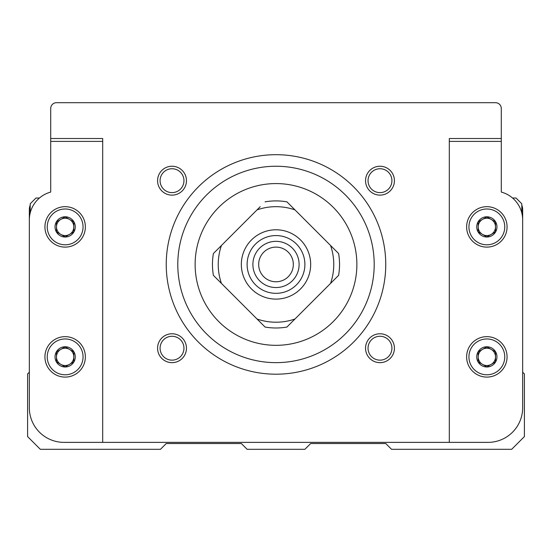 <?xml version="1.0" encoding="UTF-8"?>
<svg xmlns="http://www.w3.org/2000/svg" width="552" height="552" viewBox="0 0 552 552"><rect width="100%" height="100%" fill="white"/><g stroke="black" fill="none" stroke-linecap="round" stroke-linejoin="round"><path stroke-width="0.83" d="M177.792 264.449A98.208 98.208 0 0 1 325.1 179.4A98.208 98.208 0 0 1 325.1 349.492A98.208 98.208 0 0 1 177.792 264.449M166.242 264.449A109.758 109.758 0 0 1 330.876 169.395A109.758 109.758 0 0 1 330.876 359.497A109.758 109.758 0 0 1 166.242 264.449M486.85 216.895L478.184 221.897L478.184 231.902L486.85 236.905L495.517 231.902L495.517 221.897L486.85 216.895L491.183 219.392L495.517 221.897L495.517 231.902L486.85 236.905L478.184 231.902L478.184 221.897L486.85 216.895M496.959 226.9A10.108 10.108 0 0 0 481.799 218.143A10.108 10.108 0 0 0 481.799 235.656A10.108 10.108 0 0 0 496.959 226.9M65.15 216.895L56.483 221.897L56.483 231.902L65.15 236.905L73.816 231.902L73.816 221.897L65.15 216.895L73.816 221.897L73.816 231.902L65.15 236.905L56.483 231.902L56.483 221.897L65.15 216.895M75.258 226.9A10.108 10.108 0 0 0 60.092 218.143A10.108 10.108 0 0 0 60.092 235.656A10.108 10.108 0 0 0 75.258 226.9M65.15 346.87L56.483 351.872L56.483 361.877L65.15 366.88L73.816 361.877L73.816 351.872L65.15 346.87L73.816 351.872L73.816 361.877L65.15 366.88L56.483 361.877L56.483 351.872L65.15 346.87M75.258 356.875A10.108 10.108 0 0 0 60.092 348.119A10.108 10.108 0 0 0 60.092 365.631A10.108 10.108 0 0 0 75.258 356.875M486.85 346.87L478.184 351.872L478.184 361.877L486.85 366.88L495.517 361.877L495.517 351.872L486.85 346.87L491.183 349.368L495.517 351.872L495.517 361.877L486.85 366.88L478.184 361.877L478.184 351.872L486.85 346.87M496.959 356.875A10.108 10.108 0 0 0 481.799 348.119A10.108 10.108 0 0 0 481.799 365.631A10.108 10.108 0 0 0 496.959 356.875M265.07 201.853A63.542 63.542 0 0 1 286.93 201.853L338.597 253.52A63.542 63.542 0 0 1 338.597 275.372L286.93 327.046A63.542 63.542 0 0 1 265.07 327.046L213.403 275.372A63.542 63.542 0 0 1 213.403 253.52L260.24 206.676M291.76 206.676L286.93 201.853M449.3 442.373L488.009 442.373A34.659 34.659 0 0 0 522.668 407.707L522.668 219.965A28.883 28.883 0 0 0 501.292 192.075L501.292 108.475A5.775 5.775 0 0 0 495.517 102.7L56.483 102.7A5.775 5.775 0 0 0 50.708 108.475L50.708 192.075A28.883 28.883 0 0 0 29.332 219.965L29.332 407.707A34.659 34.659 0 0 0 63.991 442.373L449.3 442.373L449.3 138.511L501.292 138.511M521.799 205.178A11.551 11.551 0 0 1 522.668 209.567L522.668 372.186L524.4 373.918L524.4 436.591L511.69 449.3L391.534 449.3L385.758 443.525L310.659 443.525L304.883 449.3L247.117 449.3L241.341 443.525L166.242 443.525L160.466 449.3L40.31 449.3L27.6 436.591L27.6 373.918L29.332 372.186L29.332 209.567A11.551 11.551 0 0 1 30.201 205.178M512.553 198.016L516.023 198.016L521.799 203.792L521.799 212.941M30.201 212.941L30.201 203.792L35.977 198.016L39.447 198.016M102.7 442.373L102.7 138.511L50.708 138.511M356.875 264.449A80.875 80.875 0 0 0 276 183.575A80.875 80.875 0 0 0 195.125 264.449A80.875 80.875 0 0 0 276 345.324A80.875 80.875 0 0 0 356.875 264.449M258.667 264.449A17.333 17.333 0 0 1 284.666 249.435A17.333 17.333 0 0 1 284.666 279.457A17.333 17.333 0 0 1 258.667 264.449M252.892 264.449A23.108 23.108 0 0 1 287.551 244.432A23.108 23.108 0 0 1 287.551 284.459A23.108 23.108 0 0 1 252.892 264.449M247.117 264.449A28.883 28.883 0 0 1 290.442 239.43A28.883 28.883 0 0 1 290.442 289.462A28.883 28.883 0 0 1 247.117 264.449M241.341 264.449A34.659 34.659 0 0 1 293.333 234.427A34.659 34.659 0 0 1 293.333 294.464A34.659 34.659 0 0 1 241.341 264.449M294.961 319.015A57.767 57.767 0 0 1 257.039 319.015M330.565 245.488A57.767 57.767 0 0 1 330.565 283.404M221.435 283.404A57.767 57.767 0 0 1 221.435 245.488M257.039 209.877A57.767 57.767 0 0 1 294.961 209.877M507.067 356.875A20.217 20.217 0 0 0 476.742 339.363A20.217 20.217 0 0 0 476.742 374.387A20.217 20.217 0 0 0 507.067 356.875M504.756 356.875A17.905 17.905 0 0 0 477.894 341.364A17.905 17.905 0 0 0 477.894 372.386A17.905 17.905 0 0 0 504.756 356.875M507.067 226.9A20.217 20.217 0 0 0 476.742 209.387A20.217 20.217 0 0 0 476.742 244.405A20.217 20.217 0 0 0 507.067 226.9M504.756 226.9A17.905 17.905 0 0 0 477.894 211.388A17.905 17.905 0 0 0 477.894 242.404A17.905 17.905 0 0 0 504.756 226.9M85.367 226.9A20.217 20.217 0 0 0 55.041 209.387A20.217 20.217 0 0 0 55.041 244.405A20.217 20.217 0 0 0 85.367 226.9M83.055 226.9A17.905 17.905 0 0 0 56.194 211.388A17.905 17.905 0 0 0 56.194 242.404A17.905 17.905 0 0 0 83.055 226.9M85.367 356.875A20.217 20.217 0 0 0 55.041 339.363A20.217 20.217 0 0 0 55.041 374.387A20.217 20.217 0 0 0 85.367 356.875M83.055 356.875A17.905 17.905 0 0 0 56.194 341.364A17.905 17.905 0 0 0 56.194 372.386A17.905 17.905 0 0 0 83.055 356.875M478.184 356.875A8.666 8.666 0 0 0 491.183 364.375A8.666 8.666 0 0 0 491.183 349.368A8.666 8.666 0 0 0 478.184 356.875M56.483 356.875A8.666 8.666 0 0 0 69.483 364.375A8.666 8.666 0 0 0 69.483 349.368A8.666 8.666 0 0 0 56.483 356.875M56.483 226.9A8.666 8.666 0 0 0 69.483 234.4A8.666 8.666 0 0 0 69.483 219.392A8.666 8.666 0 0 0 56.483 226.9M478.184 226.9A8.666 8.666 0 0 0 491.183 234.4A8.666 8.666 0 0 0 491.183 219.392A8.666 8.666 0 0 0 478.184 226.9M365.541 180.683A14.442 14.442 0 0 1 387.2 168.174A14.442 14.442 0 0 1 387.2 193.193A14.442 14.442 0 0 1 365.541 180.683M365.541 348.208A14.442 14.442 0 0 1 387.2 335.706A14.442 14.442 0 0 1 387.2 360.718A14.442 14.442 0 0 1 365.541 348.208M157.575 348.208A14.442 14.442 0 0 1 179.241 335.706A14.442 14.442 0 0 1 179.241 360.718A14.442 14.442 0 0 1 157.575 348.208M157.575 180.683A14.442 14.442 0 0 1 179.241 168.174A14.442 14.442 0 0 1 179.241 193.193A14.442 14.442 0 0 1 157.575 180.683M160.08 180.683A11.944 11.944 0 0 1 177.985 170.34A11.944 11.944 0 0 1 177.985 191.026A11.944 11.944 0 0 1 160.08 180.683M160.08 348.208A11.944 11.944 0 0 1 177.985 337.865A11.944 11.944 0 0 1 177.985 358.552A11.944 11.944 0 0 1 160.08 348.208M368.039 348.208A11.944 11.944 0 0 1 385.952 337.865A11.944 11.944 0 0 1 385.952 358.552A11.944 11.944 0 0 1 368.039 348.208M368.039 180.683A11.944 11.944 0 0 1 385.952 170.34A11.944 11.944 0 0 1 385.952 191.026A11.944 11.944 0 0 1 368.039 180.683M501.292 141.402L449.3 141.402M50.708 141.402L102.7 141.402"/></g></svg>
